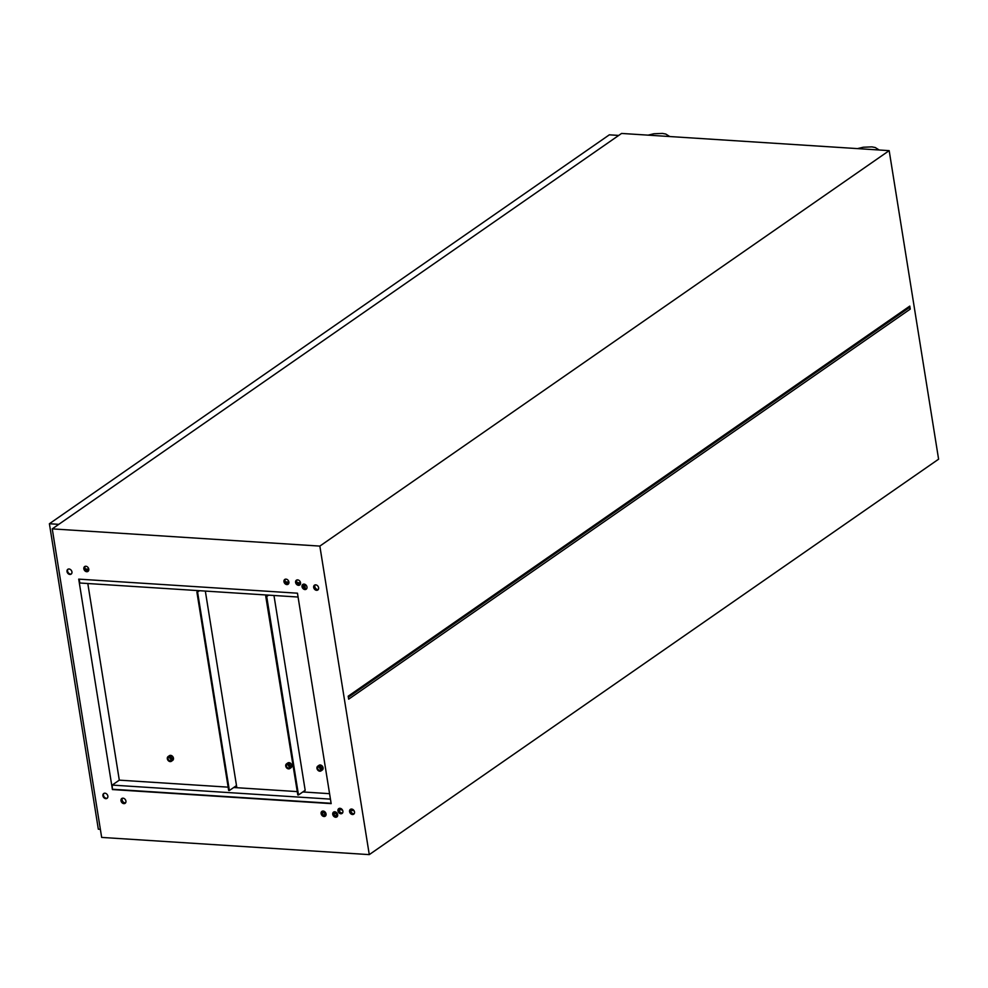 <?xml version="1.0" encoding="UTF-8"?>
<svg xmlns="http://www.w3.org/2000/svg" width="988" height="988" viewBox="0 0 988 988"><rect width="100%" height="100%" fill="white"/><g stroke="black" fill="none" stroke-linecap="round" stroke-linejoin="round"><path stroke-width="1.48" d="M321.112 813.606A2.927 2.272 -124.8 0 0 322.755 816.076A2.927 2.272 -124.8 0 0 325.25 816.174A2.927 2.272 -124.8 0 0 326.04 813.927A2.927 2.272 -124.8 0 0 324.397 811.469A2.927 2.272 -124.8 0 0 321.915 811.37A2.927 2.272 -124.8 0 0 321.112 813.606M325.731 815.668A2.927 2.272 55.2 0 1 322.249 812.815A2.927 2.272 55.2 0 1 322.557 811.086M332.746 814.359A2.927 2.272 -124.8 0 0 334.389 816.817A2.927 2.272 -124.8 0 0 336.883 816.915A2.927 2.272 -124.8 0 0 337.686 814.68A2.927 2.272 -124.8 0 0 336.031 812.21A2.927 2.272 -124.8 0 0 333.549 812.111A2.927 2.272 -124.8 0 0 332.746 814.359M337.377 816.409A2.927 2.272 55.2 0 1 333.882 813.569A2.927 2.272 55.2 0 1 334.191 811.84M337.945 810.876A2.927 2.272 -124.8 0 0 339.6 813.334A2.927 2.272 -124.8 0 0 342.083 813.433A2.927 2.272 -124.8 0 0 342.885 811.197A2.927 2.272 -124.8 0 0 341.231 808.727A2.927 2.272 -124.8 0 0 338.748 808.629A2.927 2.272 -124.8 0 0 337.945 810.876M342.577 812.926A2.927 2.272 55.2 0 1 339.082 810.086A2.927 2.272 55.2 0 1 339.39 808.357M313.665 587.428A2.927 2.272 -124.8 0 0 315.32 589.885A2.927 2.272 -124.8 0 0 317.803 589.984A2.927 2.272 -124.8 0 0 318.605 587.736A2.927 2.272 -124.8 0 0 316.963 585.279A2.927 2.272 -124.8 0 0 314.468 585.18A2.927 2.272 -124.8 0 0 313.665 587.428M315.123 584.896A2.927 2.272 -124.8 0 0 314.814 586.637A2.927 2.272 -124.8 0 0 318.297 589.478M302.032 586.674A2.927 2.272 -124.8 0 0 303.687 589.132A2.927 2.272 -124.8 0 0 306.169 589.231A2.927 2.272 -124.8 0 0 306.972 586.996A2.927 2.272 -124.8 0 0 305.317 584.526A2.927 2.272 -124.8 0 0 302.834 584.427A2.927 2.272 -124.8 0 0 302.032 586.674M303.489 584.155A2.927 2.272 -124.8 0 0 303.18 585.884A2.927 2.272 -124.8 0 0 306.663 588.725M295.597 582.438A2.927 2.272 -124.8 0 0 297.252 584.908A2.927 2.272 -124.8 0 0 299.735 585.007A2.927 2.272 -124.8 0 0 300.537 582.759A2.927 2.272 -124.8 0 0 298.882 580.302A2.927 2.272 -124.8 0 0 296.4 580.203A2.927 2.272 -124.8 0 0 295.597 582.438M297.042 579.919A2.927 2.272 -124.8 0 0 296.733 581.648A2.927 2.272 -124.8 0 0 300.228 584.488M283.964 581.697A2.927 2.272 -124.8 0 0 285.618 584.155A2.927 2.272 -124.8 0 0 288.101 584.254A2.927 2.272 -124.8 0 0 288.904 582.018A2.927 2.272 -124.8 0 0 287.249 579.548A2.927 2.272 -124.8 0 0 284.766 579.45A2.927 2.272 -124.8 0 0 283.964 581.697M285.409 579.166A2.927 2.272 -124.8 0 0 285.1 580.907A2.927 2.272 -124.8 0 0 288.595 583.747M83.844 568.829A2.927 2.272 -124.8 0 0 85.487 571.286A2.927 2.272 -124.8 0 0 87.981 571.385A2.927 2.272 -124.8 0 0 88.772 569.137A2.927 2.272 -124.8 0 0 87.129 566.68A2.927 2.272 -124.8 0 0 84.635 566.581A2.927 2.272 -124.8 0 0 83.844 568.829M85.289 566.297A2.927 2.272 -124.8 0 0 84.98 568.038A2.927 2.272 -124.8 0 0 88.463 570.879M67.011 571.558A2.927 2.272 -124.8 0 0 68.654 574.028A2.927 2.272 -124.8 0 0 71.136 574.114A2.927 2.272 -124.8 0 0 71.939 571.879A2.927 2.272 -124.8 0 0 70.296 569.421A2.927 2.272 -124.8 0 0 67.802 569.323A2.927 2.272 -124.8 0 0 67.011 571.558M68.11 569.15A2.927 2.272 -124.8 0 0 67.579 571.163A2.927 2.272 -124.8 0 0 71.408 573.892M120.993 800.737A2.927 2.272 -124.8 0 0 122.636 803.207A2.927 2.272 -124.8 0 0 125.118 803.306A2.927 2.272 -124.8 0 0 125.921 801.058A2.927 2.272 -124.8 0 0 124.278 798.6A2.927 2.272 -124.8 0 0 121.783 798.502A2.927 2.272 -124.8 0 0 120.993 800.737M125.612 802.787A2.927 2.272 55.2 0 1 122.129 799.947A2.927 2.272 55.2 0 1 122.438 798.218M102.913 795.76A2.927 2.272 -124.8 0 0 104.567 798.23A2.927 2.272 -124.8 0 0 107.05 798.329A2.927 2.272 -124.8 0 0 107.853 796.081A2.927 2.272 -124.8 0 0 106.21 793.623A2.927 2.272 -124.8 0 0 103.715 793.525A2.927 2.272 -124.8 0 0 102.913 795.76M104.024 793.352A2.927 2.272 -124.8 0 0 103.493 795.365A2.927 2.272 -124.8 0 0 107.322 798.094M349.579 811.63A2.927 2.272 -124.8 0 0 351.234 814.087A2.927 2.272 -124.8 0 0 353.716 814.186A2.927 2.272 -124.8 0 0 354.519 811.938A2.927 2.272 -124.8 0 0 352.864 809.481A2.927 2.272 -124.8 0 0 350.382 809.382A2.927 2.272 -124.8 0 0 349.579 811.63M354.21 813.68A2.927 2.272 55.2 0 1 350.715 810.839A2.927 2.272 55.2 0 1 351.024 809.098M333.858 813.334L336.13 813.482L336.612 816.434M322.224 812.593L324.496 812.729L324.966 815.68M87.808 583.513L119.301 780.15L112.187 785.09L112.422 789.56L331.165 803.627L297.462 593.195L78.719 579.129L112.422 789.56M329.572 793.673L302.834 791.956M297.03 791.586L233.711 787.51M228.142 787.152L119.301 780.15M305.934 585.019L303.193 584.847M306.243 585.365L304.502 585.464L304.983 588.44M304.502 585.464L303.131 585.378M79.201 579.166L79.818 583.006L298.08 597.036M369.277 854.62L101.665 837.416L52.253 528.876L319.853 546.092L889.175 150.645L938.6 459.185L369.277 854.62L319.853 546.092M52.253 528.876L621.576 133.442L889.175 150.645M910.257 309.096L348.678 699.158L348.196 696.182L909.775 306.107L910.257 309.096L909.318 307.552L909.775 306.107M112.854 789.264L331.116 803.293M304.786 585.267L305.329 588.601M330.449 799.131L112.187 785.09M352.58 809.32L350.962 809.221M340.946 808.567L339.329 808.468M354.05 810.691L350.691 810.469M342.416 809.938L339.045 809.728M909.318 307.552L348.356 697.195M100.368 829.327L98.331 829.191L49.4 523.739L609.337 134.825L618.71 135.43M58.774 524.344L49.4 523.739M171.492 759.599A2.038 1.593 55.2 0 1 169.726 757.055M168.034 758.809A2.038 1.593 -124.8 0 0 171.48 759.031A2.038 1.593 -124.8 0 0 168.034 758.809M172.171 759.08A2.865 2.235 -124.8 0 0 170.554 756.66A2.865 2.235 -124.8 0 0 168.121 756.561A2.865 2.235 -124.8 0 0 167.33 758.759A2.865 2.235 -124.8 0 0 168.948 761.18A2.865 2.235 -124.8 0 0 171.393 761.279A2.865 2.235 -124.8 0 0 172.171 759.08M168.121 756.561L169.393 755.672A2.865 2.235 55.2 0 1 171.838 755.771A2.865 2.235 55.2 0 1 173.456 758.191A2.865 2.235 55.2 0 1 172.665 760.39L171.393 761.279M236.354 787.683L236.058 785.88L229.377 790.524L197.575 592.034L199.502 590.701M85.462 569.31L88.809 569.533M88.784 569.199L85.277 568.977M236.836 787.708L205.331 591.071M229.377 790.524L228.673 790.474L196.884 591.985L197.575 592.034M198.798 590.651L196.884 591.985M321.112 769.22A2.038 1.593 55.2 0 1 319.359 766.676M317.654 768.429A2.038 1.593 -124.8 0 0 321.1 768.652A2.038 1.593 -124.8 0 0 317.654 768.429M321.804 768.701A2.865 2.235 -124.8 0 0 320.186 766.28A2.865 2.235 -124.8 0 0 317.741 766.182A2.865 2.235 -124.8 0 0 316.963 768.392A2.865 2.235 -124.8 0 0 318.581 770.801A2.865 2.235 -124.8 0 0 321.014 770.899A2.865 2.235 -124.8 0 0 321.804 768.701M317.741 766.182L319.025 765.292A2.865 2.235 55.2 0 1 321.458 765.391A2.865 2.235 55.2 0 1 323.076 767.812A2.865 2.235 55.2 0 1 322.298 770.01L321.014 770.899M268.613 595.147L266.698 596.48L298.487 794.97L305.181 790.326L273.972 595.492M304.551 790.758L304.761 792.08M285.581 582.179L288.941 582.401M297.215 582.932L300.574 583.142M298.487 794.97L297.783 794.92L265.994 596.431L266.698 596.48M297.734 794.599L265.723 596.085L267.921 595.097L265.994 596.431M300.537 582.821L297.042 582.599M288.904 582.068L285.409 581.846M289.892 766.886A2.038 1.593 55.2 0 1 288.138 764.354M289.879 766.318A2.038 1.593 55.2 0 1 286.434 766.095A2.038 1.593 55.2 0 1 289.879 766.318M285.742 766.058A2.865 2.235 55.2 0 1 286.52 763.86A2.865 2.235 55.2 0 1 288.965 763.946A2.865 2.235 55.2 0 1 290.583 766.367A2.865 2.235 55.2 0 1 289.793 768.565A2.865 2.235 55.2 0 1 287.36 768.466A2.865 2.235 55.2 0 1 285.742 766.058M289.793 768.565L291.077 767.676A2.865 2.235 -124.8 0 0 291.855 765.478A2.865 2.235 -124.8 0 0 290.25 763.057A2.865 2.235 -124.8 0 0 287.804 762.958L286.52 763.86M267.217 595.048L265.723 596.085M879.197 150.003L875.22 147.521L871.935 146.879L863.302 147.237L857.522 148.608M669.765 136.542L665.789 134.047L662.503 133.417L653.871 133.763L648.091 135.146"/></g></svg>
